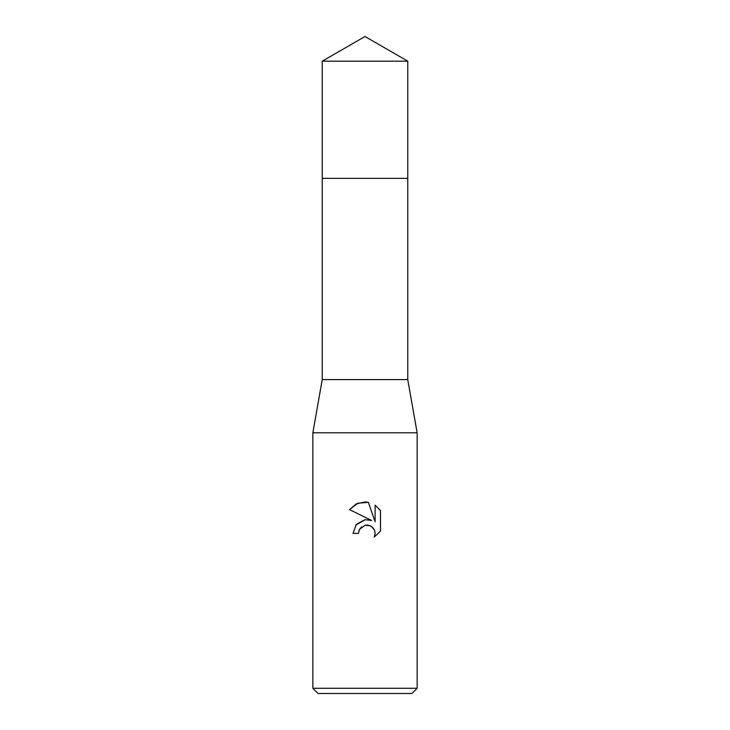 <?xml version="1.0" encoding="UTF-8"?>
<svg xmlns="http://www.w3.org/2000/svg" width="730" height="730" viewBox="0 0 730 730"><rect width="100%" height="100%" fill="white"/><g stroke="black" fill="none" stroke-linecap="round" stroke-linejoin="round"><path stroke-width="1.09" d="M322.24 61.183L407.76 61.183L365 36.5L322.24 61.183L322.24 178.33L407.76 178.33L407.76 379.6L417.14 432.79L417.14 688.29L312.86 688.29L318.07 693.5L411.93 693.5L417.14 688.29M407.76 61.183L407.76 178.33L322.24 178.33L322.24 379.6L407.76 379.6M322.24 379.6L312.86 432.79L417.14 432.79M358.485 533.393L353.01 533.393L356.404 524.259L365 519.687L371.643 520.499L349.506 509.586L356.249 503.928L365 501.948L368.358 502.313L375.12 521.777L375.12 505.105L380.494 510.535L380.494 531.102L374.262 537.07L375.147 533.347L374.508 530.153L372.711 527.462L370.01 525.655L365 525.217L359.361 529.615L358.485 533.393L359.041 530.345M367.829 525.08L371.47 526.439L374.508 530.153L375.147 533.347L374.262 537.07L380.494 531.102M371.643 520.499L368.34 519.678M365.338 519.65L355.802 524.998M359.361 529.615L361.678 526.786M365.201 525.171L367.792 525.071M380.494 510.535L375.12 505.105M368.358 502.313L357.828 503.235L349.506 509.586M312.86 432.79L312.86 688.29"/></g></svg>
